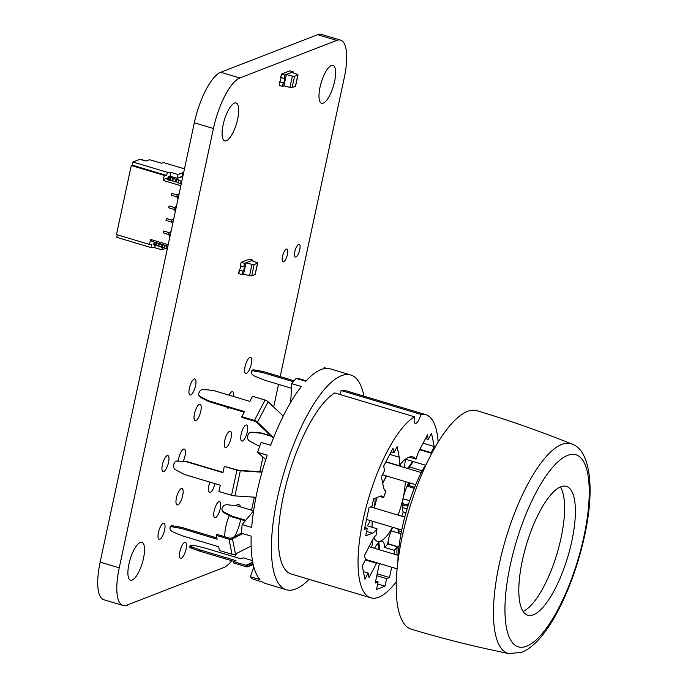 <?xml version="1.0" encoding="UTF-8"?>
<svg xmlns="http://www.w3.org/2000/svg" width="688" height="688" viewBox="0 0 688 688"><rect width="100%" height="100%" fill="white"/><g stroke="black" fill="none" stroke-linecap="round" stroke-linejoin="round"><path stroke-width="1.03" d="M231.727 560.729A46.156 14.801 -73.3 0 1 223.695 567.591L126.79 605.182A46.156 14.801 -73.3 0 1 122.963 605.474A46.156 14.801 -73.3 0 1 119.248 567.832L213.426 128.501A46.156 14.801 -73.3 0 1 239.811 77.993L336.716 40.403A46.156 14.801 -73.3 0 1 340.543 40.119A46.156 14.801 -73.3 0 1 344.258 77.761L280.188 376.603M278.528 384.377L273.669 407.047M268.053 433.242L267.701 434.85M262.945 457.038L259.806 471.71M254.345 497.166L251.55 510.204M236.646 553.367A46.156 14.801 -73.3 0 1 234.479 556.893M126.73 605.208L127.332 605.388M122.963 605.474L103.871 599.755A46.156 14.801 -73.3 0 1 100.156 562.113L194.334 122.791A46.156 14.801 -73.3 0 1 220.719 72.274L317.624 34.684A46.156 14.801 -73.3 0 1 321.451 34.4L340.543 40.119M320.032 87.152A19.78 6.338 106.7 0 0 321.623 103.286A19.78 6.338 106.7 0 0 333.379 86.155A19.78 6.338 106.7 0 0 332.975 65.386A19.78 6.338 106.7 0 0 320.032 87.152M294.825 251.602A6.699 2.15 106.7 0 0 295.367 257.071A6.699 2.15 106.7 0 0 299.349 251.266A6.699 2.15 106.7 0 0 299.211 244.231A6.699 2.15 106.7 0 0 294.825 251.602M282.519 256.383A6.699 2.15 106.7 0 0 283.06 261.844A6.699 2.15 106.7 0 0 287.034 256.039A6.699 2.15 106.7 0 0 286.905 249.004A6.699 2.15 106.7 0 0 282.519 256.383M245.083 366.566A8.376 2.683 106.7 0 0 245.754 373.403A8.376 2.683 106.7 0 0 250.724 366.145A8.376 2.683 106.7 0 0 250.561 357.356A8.376 2.683 106.7 0 0 245.083 366.566M241.153 434.231A8.376 2.683 106.7 0 0 241.823 441.06A8.376 2.683 106.7 0 0 246.803 433.81A8.376 2.683 106.7 0 0 246.631 425.012A8.376 2.683 106.7 0 0 241.153 434.231M229.345 515.484A19.78 6.338 106.7 0 0 225.845 526.483A19.78 6.338 106.7 0 0 224.847 536.76M234.513 536.588A19.78 6.338 106.7 0 0 240.662 519.457M240.731 506.97A19.78 6.338 106.7 0 0 238.788 504.708A19.78 6.338 106.7 0 0 235.674 505.732M226.782 406.978A8.574 2.752 106.7 0 0 227.668 408.113A8.574 2.752 106.7 0 0 229.035 407.657M233.636 396.52A8.574 2.752 106.7 0 0 232.587 391.687A8.574 2.752 106.7 0 0 229.052 395.153M214.149 510.84A8.376 2.683 106.7 0 0 214.819 517.677A8.376 2.683 106.7 0 0 219.799 510.419A8.376 2.683 106.7 0 0 219.627 501.629A8.376 2.683 106.7 0 0 214.149 510.84M224.709 440.612A8.574 2.752 106.7 0 0 225.397 447.596A8.574 2.752 106.7 0 0 230.489 440.174A8.574 2.752 106.7 0 0 230.317 431.178A8.574 2.752 106.7 0 0 224.709 440.612M194.463 413.729A8.574 2.752 106.7 0 0 195.16 420.721A8.574 2.752 106.7 0 0 200.251 413.299A8.574 2.752 106.7 0 0 200.07 404.295A8.574 2.752 106.7 0 0 194.463 413.729M183.206 461.356A8.574 2.752 106.7 0 0 184.289 449.032A8.574 2.752 106.7 0 0 178.674 458.466A8.574 2.752 106.7 0 0 178.287 460.934M223.118 124.743A19.78 6.338 106.7 0 0 224.718 140.877A19.78 6.338 106.7 0 0 236.466 123.745A19.78 6.338 106.7 0 0 236.061 102.976A19.78 6.338 106.7 0 0 223.118 124.743M189.381 388.17A8.376 2.683 106.7 0 0 190.06 394.998A8.376 2.683 106.7 0 0 195.031 387.748A8.376 2.683 106.7 0 0 194.867 378.959A8.376 2.683 106.7 0 0 189.381 388.17M162.385 464.787A8.376 2.683 106.7 0 0 163.056 471.615A8.376 2.683 106.7 0 0 168.027 464.366A8.376 2.683 106.7 0 0 167.863 455.568A8.376 2.683 106.7 0 0 162.385 464.787M209.84 482.099A8.574 2.752 106.7 0 0 208.92 485.341A8.574 2.752 106.7 0 0 209.616 492.333A8.574 2.752 106.7 0 0 215.052 483.655M179.895 551.535A8.376 2.683 106.7 0 0 180.566 558.364A8.376 2.683 106.7 0 0 185.545 551.105A8.376 2.683 106.7 0 0 185.373 542.316A8.376 2.683 106.7 0 0 179.895 551.535M176.412 497.957A8.574 2.752 106.7 0 0 177.1 504.949A8.574 2.752 106.7 0 0 182.191 497.519A8.574 2.752 106.7 0 0 182.019 488.523A8.574 2.752 106.7 0 0 176.412 497.957M158.455 532.443A8.376 2.683 106.7 0 0 159.126 539.28A8.376 2.683 106.7 0 0 164.105 532.022A8.376 2.683 106.7 0 0 163.933 523.233A8.376 2.683 106.7 0 0 158.455 532.443M128.94 564.074A19.78 6.338 106.7 0 0 130.531 580.199A19.78 6.338 106.7 0 0 142.278 563.068A19.78 6.338 106.7 0 0 141.883 542.299A19.78 6.338 106.7 0 0 128.94 564.074M297.87 74.958L295.453 86.258A1.978 0.456 12.1 0 0 295.591 86.138L298.007 74.837A1.978 0.456 12.1 0 0 297.104 74.235L291.815 72.378L286.242 74.536L292.348 76.084A1.978 0.456 12.1 0 0 294.541 76.248L297.87 74.958A1.978 0.456 12.1 0 0 298.007 74.837M295.453 86.258L292.125 87.548L294.541 76.248M292.348 76.084L289.923 87.385A1.978 0.456 12.1 0 0 292.125 87.548M289.923 87.385L283.938 85.862L282.605 86.387L283.37 82.844L279.655 81.726A2.245 0.722 106.7 0 0 280.756 79.507A2.245 0.722 106.7 0 0 280.652 77.555M286.363 74.571L284.909 75.052L284.17 78.501L280.816 77.503L281.426 74.674L280.575 77.426L281.555 74.046L289.794 70.855L293.148 71.862L284.909 75.052L286.363 74.571L283.938 85.871M279.268 84.719L279.638 81.82L279.268 84.719M284.299 78.509L280.584 77.4L284.299 78.509A2.374 0.765 -73.3 0 1 284.35 78.518A2.374 0.765 -73.3 0 1 284.522 80.539A2.374 0.765 -73.3 0 1 283.336 82.964L279.655 81.726M283.37 82.844A2.245 0.722 106.7 0 0 284.479 80.548A2.245 0.722 106.7 0 0 284.316 78.647A2.245 0.722 106.7 0 0 284.264 78.638M281.555 74.046L284.909 75.052L284.29 78.544L285.03 75.087M284.29 78.544A2.339 0.748 -73.3 0 1 284.359 78.552A2.339 0.748 -73.3 0 1 284.522 80.556A2.339 0.748 -73.3 0 1 283.344 82.93L282.484 86.353L283.224 82.895L279.878 81.898L279.139 85.346L282.605 86.387M293.269 71.896L291.815 72.378L293.269 71.896L293.071 72.816M238.77 273.626L239.51 270.178L242.984 271.218L242.245 274.667L238.77 273.626M242.245 274.667L243.578 274.151L245.994 262.85L244.661 263.366L243.922 266.824L240.215 265.714L241.196 262.326L249.434 259.135L252.78 260.141L245.874 262.816L251.98 264.364L249.555 275.664L243.578 274.142M242.124 274.632L242.864 271.175L242.124 274.632M241.196 262.326L244.541 263.332L252.78 260.141L252.702 261.096M244.661 263.366L243.801 266.789L244.541 263.332L245.994 262.85M242.976 271.244L243.002 271.124A2.245 0.722 106.7 0 0 244.12 268.827A2.245 0.722 106.7 0 0 243.948 266.927A2.245 0.722 106.7 0 0 243.905 266.918L240.198 265.8L243.93 266.789A2.374 0.765 -73.3 0 1 243.991 266.798A2.374 0.765 -73.3 0 1 244.163 268.819A2.374 0.765 -73.3 0 1 242.976 271.244L239.295 270.006A2.245 0.722 106.7 0 0 240.387 267.787A2.245 0.722 106.7 0 0 240.284 265.835M243.002 271.124L239.295 270.006M243.922 266.824A2.339 0.748 -73.3 0 1 243.991 266.832A2.339 0.748 -73.3 0 1 244.154 268.836A2.339 0.748 -73.3 0 1 242.984 271.218M252.9 260.176L251.447 260.657L256.736 262.515A1.978 0.456 -167.9 0 1 257.647 263.117A1.978 0.456 -167.9 0 1 257.51 263.237L255.085 274.538L251.756 275.828A1.978 0.456 -167.9 0 1 249.555 275.664M238.667 272.93L239.269 270.1L238.667 272.93M257.647 263.117L255.222 274.417A1.978 0.456 -167.9 0 1 255.085 274.538M251.756 275.828L254.182 264.527A1.978 0.456 -167.9 0 1 251.98 264.364M254.182 264.527L257.51 263.237M182.793 176.627L182.079 176.412L182.888 172.645L178.037 174.52L170.865 172.37L170.056 176.137L177.237 178.287L178.037 174.52L170.865 172.37L170.056 176.137L168.113 176.893L170.056 176.137L177.237 178.287L182.793 176.627L182.079 176.412L182.888 172.645L183.601 172.86L178.037 174.52L170.865 172.37L170.056 176.137L168.113 176.893L173.316 178.338L172.593 180.738L170.108 179.989M173.101 178.476L172.55 180.961L178.261 182.432L172.748 181.073L175.5 181.899L176.042 179.387L175.5 181.899L176.102 181.873L176.644 179.362L176.102 181.873L178.261 182.432L176.119 181.795M168.113 176.893L168.827 177.435L168.293 179.946L167.58 179.396L168.113 176.893L167.58 179.396L168.113 176.893L170.022 177.796L171.054 177.599L176.042 179.387L175.5 181.899M178.699 180.394L181.09 181.107L180.557 183.619L178.166 182.905L178.699 180.394L181.09 181.107L178.699 180.394L178.166 182.905L178.699 180.394L179.327 180.136L176.463 179.43L175.922 181.942L176.463 179.43L173.29 178.562L172.576 180.935L173.29 178.562L176.644 179.362L176.102 181.873M180.557 183.619L181.09 181.107L181.821 181.185L181.09 181.107L180.557 183.619L178.166 182.905L181.279 183.696M168.827 177.435L170.022 177.796L169.489 180.308L168.293 179.946L168.827 177.435L168.293 179.946L167.58 179.396L172.576 180.729L169.489 180.308L170.091 180.067L170.633 177.556L170.091 180.067L172.576 180.729L173.118 178.218L172.576 180.729M159.109 243.75L158.756 246.347L159.126 243.492L165.335 245.41L159.298 243.836L162.05 244.661L161.508 247.173L162.05 244.661L162.652 244.627L162.11 247.138L162.652 244.627L167.829 246.45M154.361 242.064L153.587 244.67L154.361 242.064L153.587 244.67L154.293 245.22L156.52 245.384L157.062 242.873L159.298 243.629L158.756 246.347L161.508 247.173L162.05 244.661M164.269 247.706L162.11 247.138L163.073 244.67L162.531 247.181L164.269 247.706L161.929 247.216L162.471 244.704L161.929 247.216L158.756 246.347L162.11 247.138L162.652 244.627M166.565 248.893L164.165 248.17L164.707 245.659L164.165 248.17L166.565 248.893L164.165 248.17L164.707 245.659L165.309 245.427L164.707 245.659L167.098 246.381L166.565 248.893L167.287 248.961L166.565 248.893L167.098 246.381L166.565 248.893L167.287 248.961M154.293 245.22L155.497 245.573L154.293 245.22L154.834 242.709L154.293 245.22L153.587 244.67L154.293 245.22L154.834 242.709L154.121 242.159L157.062 242.873L156.03 243.062L156.64 242.83L156.099 245.341L156.64 242.83L159.126 243.492L158.601 246.012L159.126 243.492L157.062 242.873L156.52 245.384L158.601 246.012L159.126 243.492M155.497 245.573L158.584 246.003L155.497 245.573L156.03 243.062L154.834 242.709L156.03 243.062L155.497 245.573L156.03 243.062M169.927 236.646L168.689 234.496L169.093 232.621L168.689 234.496L169.927 236.646L168.689 234.496L163.305 232.888L168.689 234.496L163.305 232.888L168.689 234.496L170.538 233.782L168.689 234.496L170.538 233.782L168.689 234.496L170.538 233.782L168.689 234.496L169.093 232.621L163.71 231.005L163.305 232.888L163.71 231.005L169.093 232.621L171.045 231.426L169.093 232.621L170.942 231.899L169.093 232.621L163.71 231.005L163.305 232.888L168.689 234.496L163.305 232.888L163.71 231.005L169.093 232.621L163.71 231.005L169.093 232.621L171.045 231.426M172.619 224.099L171.381 221.949L171.785 220.065L171.381 221.949L172.619 224.099L171.381 221.949L165.997 220.332L171.381 221.949L165.997 220.332L171.381 221.949L173.23 221.226L171.381 221.949L173.23 221.226L171.381 221.949L173.23 221.226L171.381 221.949L171.785 220.065L166.401 218.449L165.997 220.332L166.401 218.449L171.785 220.065L173.737 218.87L171.785 220.065L173.634 219.352L171.785 220.065L166.401 218.449L165.997 220.332L171.381 221.949L165.997 220.332L166.401 218.449L171.785 220.065L166.401 218.449L171.785 220.065L173.737 218.87M175.311 211.543L174.073 209.393L174.477 207.509L174.073 209.393L175.311 211.543L174.073 209.393L168.689 207.785L174.073 209.393L168.689 207.785L174.073 209.393L175.922 208.679L174.073 209.393L175.922 208.679L174.073 209.393L175.922 208.679L174.073 209.393L174.477 207.509L169.093 205.901L168.689 207.785L169.093 205.901L174.477 207.509L176.429 206.323L174.477 207.509L176.326 206.796L174.477 207.509L169.093 205.901L168.689 207.785L174.073 209.393L168.689 207.785L169.093 205.901L174.477 207.509L169.093 205.901L174.477 207.509L176.429 206.323M178.003 198.995L176.764 196.845L177.169 194.962L176.764 196.845L178.003 198.995L176.764 196.845L171.381 195.229L176.764 196.845L171.381 195.229L176.764 196.845L178.613 196.123L176.764 196.845L178.613 196.123L176.764 196.845L178.613 196.123L176.764 196.845L177.169 194.962L171.785 193.345L171.381 195.229L171.785 193.345L177.169 194.962L179.121 193.767L177.169 194.962L179.018 194.24L177.169 194.962L171.785 193.345L171.381 195.229L176.764 196.845L171.381 195.229L171.785 193.345L177.169 194.962L171.785 193.345L177.169 194.962L179.121 193.767M167.898 246.115L151.945 241.342L167.898 246.115L151.945 241.342L150.586 239.433L149.511 244.455L116.47 234.556L131.27 165.516L132.234 165.146L132.904 162.007L139.69 159.375L141.375 159.547L139.69 159.375L132.904 162.007L167.339 172.318L170.865 172.37L167.339 172.318L166.659 175.449L164.312 175.414L131.27 165.516L132.234 165.146L166.659 175.449L167.339 172.318L132.904 162.007L139.69 159.375L146.157 160.975L141.375 159.547L146.157 160.975L149.064 159.848L146.157 160.975L149.064 159.848L150.749 160.02L161.517 163.245L150.749 160.02L161.517 163.245L163.357 162.531L184.461 168.852M165.301 248.514L161.895 249.839L162.471 247.164L161.895 249.839L165.301 248.514L161.895 249.839L154.714 247.689L151.188 247.628L151.859 244.489L149.511 244.455L150.586 239.433L151.945 241.342L150.586 239.433L168.199 244.704L150.586 239.433L149.511 244.455L116.47 234.556L131.27 165.516L132.234 165.146L132.904 162.007L167.339 172.318L170.865 172.37M180.849 185.708L163.237 180.437L180.849 185.708L163.237 180.437L164.312 175.414L131.27 165.516L116.47 234.556L149.511 244.455L151.859 244.489L151.188 247.628L116.762 237.317L151.188 247.628L154.714 247.689L151.188 247.628L116.762 237.317L117.304 234.806M132.904 162.007L132.234 165.146L166.659 175.449L164.312 175.414L163.237 180.437L165.404 178.579L167.614 179.241M167.743 178.622L165.404 178.579L167.743 178.622L165.404 178.579L163.237 180.437L164.312 175.414L131.27 165.516M155.187 245.487L154.714 247.689L161.895 249.839L154.714 247.689L155.187 245.487L154.714 247.689M397.87 562.096A81.769 26.213 -73.3 0 1 422.767 469.612A18.791 6.029 -73.3 0 1 426.164 464.503M571.848 444.044C540.734 431.453 509.086 420.342 476.913 410.702A114.079 36.576 106.7 0 0 467.462 411.407A114.079 36.576 106.7 0 0 405.421 522.889A114.079 36.576 106.7 0 0 411.458 629.271C443.64 638.903 476.182 647.012 509.094 653.6L521.607 652.301C547.493 642.446 573.973 586.941 585.213 532.908C594.957 486.665 589.831 449.849 571.848 444.044A109.426 35.079 106.7 0 0 561.795 444.371A109.426 35.079 106.7 0 0 501.879 552.885A109.426 35.079 106.7 0 0 509.094 653.6M533.372 614.823A67.261 21.56 106.7 0 0 569.956 549.093A67.261 21.56 106.7 0 0 566.396 486.373A67.261 21.56 106.7 0 0 560.823 486.786A67.261 21.56 106.7 0 0 524.247 552.516A67.261 21.56 106.7 0 0 527.808 615.235A67.261 21.56 106.7 0 0 533.372 614.823M523.086 611.4A67.261 21.56 106.7 0 0 556.988 553.763A67.261 21.56 106.7 0 0 560.342 486.984M283.396 495.988A95.615 30.659 106.7 0 0 291.101 573.955L370.798 597.82A95.615 30.659 -73.3 0 1 363.101 519.853A95.615 30.659 -73.3 0 1 414.511 416.808L334.815 392.943A95.615 30.659 106.7 0 0 283.396 495.988M396.322 581.747A95.615 30.659 -73.3 0 1 370.798 597.82M309.075 579.339A112.101 35.939 -73.3 0 1 286.371 589.745A112.101 35.939 -73.3 0 1 277.341 498.336A112.101 35.939 -73.3 0 1 350.691 374.969A112.101 35.939 -73.3 0 1 363.935 396.142M350.691 374.969L330.343 368.88A112.101 35.939 106.7 0 0 305.756 381.298L296.175 378.426A112.101 35.939 106.7 0 0 291.772 383.663L301.344 386.527A112.101 35.939 106.7 0 0 270.659 445.299L261.079 442.436A112.101 35.939 106.7 0 0 257.613 452.283L267.185 455.155A112.101 35.939 106.7 0 0 257.002 492.247A112.101 35.939 106.7 0 0 251.688 527.447L242.116 524.574A112.101 35.939 106.7 0 0 241.608 533.277L251.18 536.15A112.101 35.939 106.7 0 0 259.952 579.606L250.38 576.742A112.101 35.939 106.7 0 0 253.141 579.193L262.713 582.065A112.101 35.939 106.7 0 0 266.032 583.656L286.371 589.745M398.068 515.114A39.569 12.685 106.7 0 0 403.194 497.716A39.569 12.685 106.7 0 0 405.266 481.54M402.093 466.817A39.569 12.685 106.7 0 0 400.003 465.458A39.569 12.685 106.7 0 0 399.461 465.329M398.051 465.337A39.569 12.685 106.7 0 0 397.518 465.449M386.776 476.001A39.569 12.685 106.7 0 0 382.726 483.432M377.222 497.398A39.569 12.685 106.7 0 0 374.341 508.011M385.598 490.828L385.994 490.948A19.453 6.235 -73.3 0 1 385.796 490.897A19.453 6.235 -73.3 0 1 383.517 487.319L381.384 476.75L384.575 470.626L383.663 466.103L392.994 448.241L393.906 452.773L397.105 446.65L399.238 457.21A19.453 6.235 -73.3 0 1 399.195 465.681L389.623 462.818A19.453 6.235 106.7 0 1 389.58 463.076M382.64 482.985A19.453 6.235 106.7 0 0 386.174 475.821M370.256 520.549A19.453 6.235 106.7 0 1 367.409 525.847L376.981 528.719A19.453 6.235 -73.3 0 1 372.457 533.2L365.672 535.832L367.289 528.298L364.382 529.425L369.086 507.46L371.993 506.334L373.61 498.8L380.395 496.168A19.453 6.235 -73.3 0 1 382.003 496.048A19.453 6.235 -73.3 0 1 383.646 497.639L379.673 496.444M376.775 562.732A19.453 6.235 -73.3 0 1 376.499 563.274L369.035 577.567L368.123 573.035L364.924 579.158L362.258 565.949L365.457 559.826L364.545 555.302L372.002 541.017A19.453 6.235 -73.3 0 1 376.637 534.619A51.437 16.486 106.7 0 1 376.981 528.719M371.615 547.424A19.453 6.235 106.7 0 0 371.821 546.504A19.453 6.235 106.7 0 0 372.801 539.564M388.608 544.174A24.82 7.955 -73.3 0 1 388.806 538.188M425.657 414.632L345.961 390.767A95.615 30.659 106.7 0 0 341.11 390.5L420.807 414.365A95.615 30.659 -73.3 0 1 425.657 414.632A95.615 30.659 -73.3 0 1 438.144 442.083M409.222 457.099L416.051 459.145A19.453 6.235 -73.3 0 1 419.964 449.169L427.429 434.885L428.34 439.417L431.539 433.294L434.205 446.495L431.109 453.134M397.2 555.087A19.453 6.235 -73.3 0 1 397.268 546.771L387.697 543.898A51.437 16.486 106.7 0 1 384.704 547.45L394.276 550.323A51.437 16.486 106.7 0 0 397.268 546.771M394.276 550.323A19.453 6.235 -73.3 0 1 394.164 554.175M391.713 567.204L389.503 577.507L386.596 578.634L384.979 586.167L376.499 589.461L378.116 581.928L375.209 583.054L378.976 565.484A19.453 6.235 -73.3 0 1 379.432 563.532M385.994 490.948A51.437 16.486 106.7 0 0 383.646 497.639M416.051 459.145A51.437 16.486 106.7 0 0 412.989 456.952A51.437 16.486 106.7 0 0 399.195 465.681M414.511 416.808A8.574 2.752 106.7 0 0 415.277 423.438A8.574 2.752 106.7 0 0 420.807 414.365M339.863 394.456A8.574 2.752 106.7 0 0 341.11 390.5M434.205 446.495L423.094 443.175M405.972 512.766L403.245 511.949A51.437 16.486 106.7 0 1 401.775 516.224M377.678 583.983L384.979 586.167M326.697 368.39L324.082 367.607L323.678 368.759M372.268 521.151A39.569 12.685 106.7 0 0 372.036 527.232M373.885 537.835A39.569 12.685 106.7 0 0 377.308 541.258A39.569 12.685 106.7 0 0 392.573 527.232M374.22 507.968A19.453 6.235 106.7 0 0 374.934 498.284M384.704 547.45A19.453 6.235 106.7 0 0 382.124 541.207A19.453 6.235 106.7 0 0 374.521 548.293A24.82 7.955 -73.3 0 1 374.745 547.889M392.719 527.275A19.453 6.235 106.7 0 0 387.697 543.898M408.844 482.606A19.453 6.235 106.7 0 0 403.245 511.949M405.782 458.913A19.453 6.235 106.7 0 0 404.492 467.539M431.006 452.618L419.904 449.298M425.502 438.566L428.34 439.417M378.116 581.928L375.605 581.179M376.783 575.701L386.596 578.634M363.402 571.625L368.123 573.035M364.786 527.55L367.289 528.298M393.906 452.773L391.068 451.921M412.49 461.321A24.82 7.955 -73.3 0 1 407.348 468.39M412.963 461.467A26.135 8.376 -73.3 0 1 408.139 468.631M406.212 488.153A24.82 7.955 -73.3 0 1 411.037 483.268M414.658 487.285L408.388 485.41M407.253 485.728A26.135 8.376 -73.3 0 1 409.928 482.933M408.844 503.289A24.82 7.955 -73.3 0 1 404.957 504.553A24.82 7.955 -73.3 0 1 402.592 501.887M408.388 504.708A26.135 8.376 -73.3 0 1 404.578 505.818A26.135 8.376 -73.3 0 1 402.394 503.719M407.09 508.931L402.317 507.503M397.802 528.797A24.82 7.955 -73.3 0 1 398.421 533.08M398.627 529.046A26.135 8.376 -73.3 0 1 399.006 533.252M388.015 544.002A26.135 8.376 -73.3 0 1 388.049 541.688M398.877 530.844L401.439 531.618M377.196 544.139L378.383 544.5A24.82 7.955 -73.3 0 1 378.907 549.609M378.151 543.047L378.856 543.262A26.135 8.376 -73.3 0 1 379.449 549.772M377.187 573.826L389.503 577.507M382.846 474.823A26.135 8.376 -73.3 0 1 382.829 474.892L382.416 474.763M253.82 566.981L250.38 576.742M253.588 510.943L242.116 524.574M257.613 452.283L265.749 459.524M291.772 383.663L290.689 402.299M378.856 543.262L378.383 544.5M415.733 484.67L382.829 474.892M253.236 564.624L248.196 566.585A3.956 3.638 -111.2 0 1 245.951 566.654L233.344 562.879L233.61 561.623L245.642 565.226A3.956 3.638 68.8 0 0 248.781 564.633L252.608 561.528M252.883 562.99L249.09 566.061L253.201 564.47M242.795 533.639L232.432 538.859L235.485 553.952L251.129 546.066M232.432 538.859A3.956 3.216 168.6 0 1 228.992 539.186L216.385 535.41L216.918 534.387L228.941 537.99A3.956 3.216 168.6 0 0 232.389 537.663L241.617 533.011M261.947 472.209L240.31 470.798L234.935 495.902L255.962 497.269M240.31 470.798A3.956 0.903 -167.9 0 1 236.93 470.171L224.314 466.395L236.827 469.809A3.956 0.903 -167.9 0 0 240.215 470.437L262.042 471.856M283.198 416.111L268.105 401.766L257.45 422.174L273.635 437.559M273.342 438.273L257.02 422.75A3.956 1.926 27.6 0 0 254.018 421.039L241.987 417.435L241.841 416.679L254.448 420.454A3.956 1.926 -152.4 0 1 257.45 422.174M298.067 378.993L298.325 378.495L306.169 380.842M252.444 560.608L243.303 557.865L240.886 558.811L205.334 548.164A3.956 0.903 12.1 0 0 204.603 547.966L195.168 545.627A3.956 0.903 12.1 0 0 190.851 545.309L190.327 545.515A3.956 0.903 12.1 0 0 190.051 545.765A3.956 0.903 12.1 0 0 191.789 546.934L199.812 549.824A3.956 0.903 12.1 0 0 200.492 550.039L236.036 560.686L233.61 561.623M248.196 566.585A3.956 3.638 -111.2 0 0 249.09 566.061M235.485 553.952A3.956 3.216 168.6 0 1 232.045 554.279L219.429 550.503L218.672 546.728L183.12 536.081A3.956 1.926 -152.4 0 1 182.415 535.832L173.453 532.116A3.956 1.926 -152.4 0 1 170.125 529.029L169.953 528.212A3.956 1.926 -152.4 0 1 170.039 527.455A3.956 1.926 -152.4 0 1 172.396 526.853L172.929 525.838L181.434 527.352A3.956 1.926 27.6 0 1 182.131 527.515L216.892 537.921M234.935 495.902A3.956 0.903 -167.9 0 1 231.546 495.274L218.93 491.499L220.28 485.221L184.737 474.582A3.956 3.638 -111.2 0 1 184.049 474.299L175.707 469.844A3.956 3.638 -111.2 0 1 173.608 465.294L173.901 463.936A3.956 3.638 -111.2 0 1 177.581 461.106L187.188 461.7A3.956 3.638 68.8 0 1 187.91 461.837L223.041 472.355M268.105 401.766A3.956 1.926 -152.4 0 0 265.104 400.046L254.448 420.454M244.18 412.189L209.109 401.689A3.956 3.216 168.6 0 1 208.438 401.414L208.283 400.665L200.328 396.555A3.956 3.216 -11.4 0 1 198.72 394.551A3.956 3.216 -11.4 0 1 199.013 392.693L199.589 391.592A3.956 3.216 -11.4 0 1 204.044 389.451L213.547 390.578A3.956 3.216 -11.4 0 1 214.286 390.724L249.83 401.371L252.496 396.271L265.104 400.046M293.337 381.72L263.014 372.638A3.956 1.926 -152.4 0 0 262.317 372.475L253.803 370.961A3.956 1.926 -152.4 0 0 251.455 371.563L251.989 370.54A3.956 1.926 27.6 0 1 254.336 369.938L262.85 371.451A3.956 1.926 27.6 0 1 263.547 371.623L294.12 380.774M251.455 371.563A3.956 1.926 -152.4 0 0 251.369 372.32L251.533 373.137A3.956 1.926 -152.4 0 0 254.87 376.216L263.822 379.931A3.956 1.926 -152.4 0 0 264.536 380.189L291.506 388.264M271.192 436.235L261.449 433.311A3.956 3.638 -111.2 0 0 260.726 433.173L251.602 432.391A3.956 3.638 -111.2 0 0 250.088 432.606L250.57 432.417A3.956 3.638 68.8 0 1 252.092 432.202L261.216 432.984A3.956 3.638 68.8 0 1 261.93 433.122L270.685 435.745M250.088 432.606A3.956 3.638 -111.2 0 0 247.929 435.22L247.637 436.579A3.956 3.638 -111.2 0 0 249.727 441.137L258.069 445.583A3.956 3.638 -111.2 0 0 258.757 445.867L259.729 446.159M245.263 520.833L232.381 516.98A3.956 3.216 168.6 0 1 231.71 516.705L223.755 512.603A3.956 3.216 168.6 0 1 222.147 510.591L222 509.842A3.956 3.216 -11.4 0 0 223.6 511.846L231.555 515.948A3.956 3.216 -11.4 0 0 232.234 516.224L245.736 520.266M253.605 510.823L237.558 506.015A3.956 3.216 -11.4 0 0 236.827 505.869L227.315 504.743A3.956 3.216 -11.4 0 0 222.86 506.875L222.284 507.985A3.956 3.216 -11.4 0 0 222 509.842M234.092 561.442L200.225 551.294A3.956 0.903 -167.9 0 1 199.546 551.079L191.522 548.19A3.956 0.903 -167.9 0 1 189.785 547.012L190.051 545.765M216.385 535.41L217.141 539.177L181.598 528.539A3.956 1.926 -152.4 0 0 180.901 528.367L172.396 526.853M170.039 527.455L170.572 526.432A3.956 1.926 27.6 0 1 172.929 525.838M224.314 466.395L222.972 472.673L187.428 462.026A3.956 3.638 -111.2 0 0 186.706 461.889L177.581 461.106M176.059 461.321L176.549 461.132A3.956 3.638 68.8 0 1 178.063 460.917M241.841 416.679L244.498 411.579L208.954 400.932L209.109 401.689M208.283 400.665A3.956 3.216 -11.4 0 0 208.954 400.932M208.438 401.414L200.483 397.311A3.956 3.216 168.6 0 1 198.875 395.308L198.72 394.551M176.644 179.362L179.31 180.153L177.065 179.405L176.524 181.916L177.065 179.405L176.042 179.387M170.022 177.796L169.489 180.308L170.022 177.796L170.633 177.556L170.091 180.067M173.118 178.218L171.054 177.599L170.512 180.11L170.633 177.556M181.09 181.107L181.821 181.185M168.293 179.946L169.489 180.308M161.508 247.173L162.11 247.138M164.707 245.659L167.098 246.381M154.121 242.159L154.834 242.709M163.305 232.888L163.71 231.005L163.305 232.888M170.942 231.899L169.093 232.621L170.942 231.899M165.997 220.332L166.401 218.449L165.997 220.332M173.634 219.352L171.785 220.065L173.634 219.352M168.689 207.785L169.093 205.901L168.689 207.785M176.326 206.796L174.477 207.509L176.326 206.796M171.381 195.229L171.785 193.345L171.381 195.229M179.018 194.24L177.169 194.962L179.018 194.24M163.357 162.531L161.517 163.245L163.357 162.531M162.471 247.164L161.895 249.839M149.511 244.455L151.859 244.489L151.188 247.628M170.056 176.137L177.237 178.287L178.037 174.52L177.237 178.287L182.079 176.412L182.888 172.645L178.037 174.52M183.601 172.86L182.888 172.645M132.234 165.146L166.659 175.449L167.339 172.318M166.659 175.449L164.312 175.414M177.237 178.287L182.079 176.412M150.586 239.433L168.199 244.704M163.237 180.437L165.404 178.579M100.156 562.113L119.248 567.832M194.334 122.791L213.426 128.501M220.719 72.274L239.811 77.993M317.624 34.684L336.716 40.403M173.29 178.562L172.748 181.073M176.463 179.43L175.922 181.942M177.065 179.405L176.524 181.916M171.054 177.599L170.512 180.11M158.756 246.347L159.298 243.836M161.929 247.216L162.471 244.704M162.531 247.181L163.073 244.67M156.099 245.341L156.64 242.83M156.52 245.384L157.062 242.873M526.647 646.204A100.233 32.138 106.7 0 0 583.923 536.52A100.233 32.138 106.7 0 0 567.548 455.404A100.233 32.138 106.7 0 0 510.272 565.089A100.233 32.138 106.7 0 0 526.647 646.204M422.767 469.612L423.705 469.895M372.457 533.2L366.609 531.446M376.499 563.274L365.388 559.955M389.786 454.381L399.238 457.21M409.532 466.963L422.183 470.755M245.642 565.226L250.243 563.438M228.992 539.186L232.045 554.279M236.93 470.171L231.546 495.274M254.336 369.938L253.803 370.961M262.317 372.475L262.85 371.451M263.547 371.623L263.014 372.638M252.092 432.202L251.602 432.391M260.726 433.173L261.216 432.984M261.93 433.122L261.449 433.311M223.755 512.603L223.6 511.846M231.71 516.705L231.555 515.948M232.381 516.98L232.234 516.224M200.492 550.039L200.225 551.294M199.812 549.824L199.546 551.079M191.789 546.934L191.522 548.19M180.901 528.367L181.434 527.352M181.598 528.539L182.131 527.515M186.706 461.889L187.188 461.7M187.428 462.026L187.91 461.837M200.328 396.555L200.483 397.311M173.092 178.45L172.55 180.961M158.558 246.227L159.091 243.715M369.052 546.659L398.18 555.379M385.83 461.949L421.271 472.561M370.574 506.884L404.785 517.127M419.689 449.711L431.737 453.323M407.588 486.321L414.245 488.317M391.137 530.895L401.009 533.854M366.523 519.431L401.766 529.992M365.354 559.318L397.139 568.838M388.591 543.898L398.971 547.012M403.099 498.748L409.695 500.726M405.696 459.292L425.545 465.234M402.308 505.138L404.578 505.818"/></g></svg>
